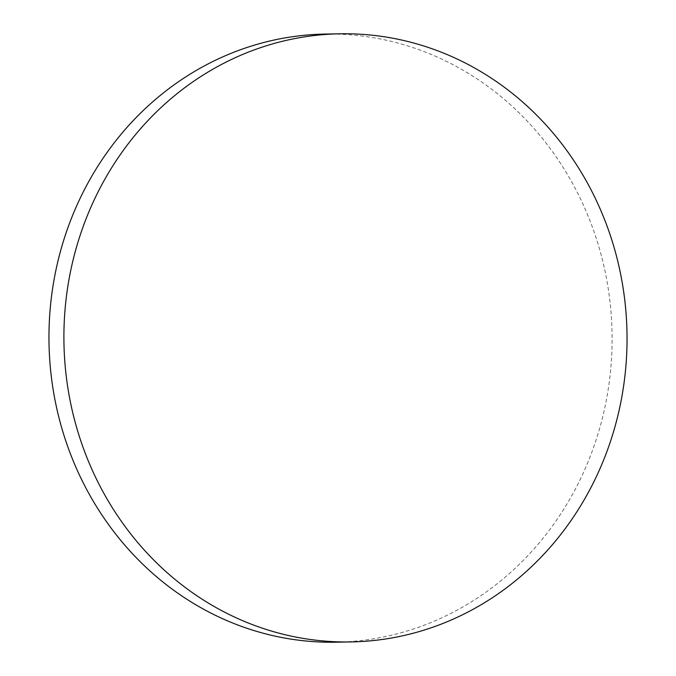 <?xml version="1.0" encoding="UTF-8"?>
<svg xmlns="http://www.w3.org/2000/svg" width="676" height="676" viewBox="0 0 676 676"><rect width="100%" height="100%" fill="white"/><g stroke="black" fill="none" stroke-linecap="round" stroke-linejoin="round"><path stroke-width="0.51" stroke-dasharray="3.38 2.54" d="M325.021 34.07A304.115 281.571 -91 0 1 605.197 271.997A304.115 281.571 -91 0 1 336.048 642.2"/><path stroke-width="1.01" d="M350.979 641.93L336.048 642.2A304.115 281.571 -91 0 1 55.863 404.282A304.115 281.571 -91 0 1 325.021 34.07L339.952 33.8A304.115 281.571 -91 0 1 620.137 271.718A304.115 281.571 -91 0 1 350.979 641.93A304.115 281.571 -91 0 1 70.803 404.003A304.115 281.571 -91 0 1 339.952 33.8"/></g></svg>
